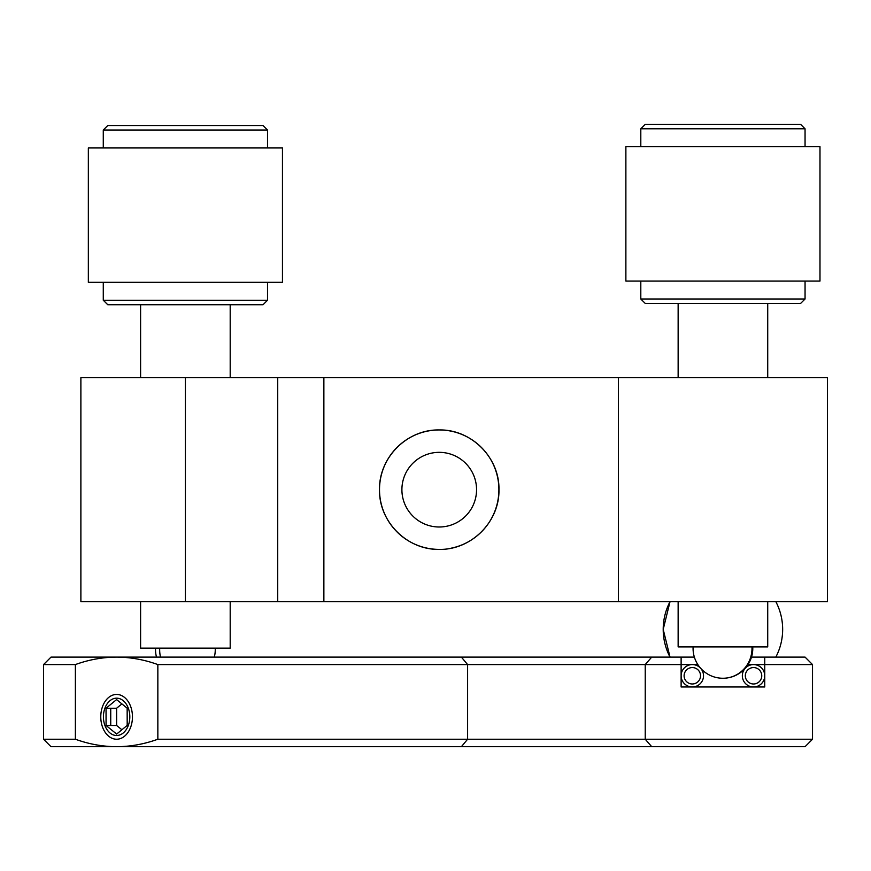 <?xml version="1.0" encoding="UTF-8"?>
<svg xmlns="http://www.w3.org/2000/svg" width="871" height="871" viewBox="0 0 871 871"><rect width="100%" height="100%" fill="white"/><g stroke="black" fill="none" stroke-linecap="round" stroke-linejoin="round"><path stroke-width="1.31" d="M439.234 549.394C407.16 550.08 378.82 521.773 379.506 489.687C378.82 457.645 407.084 429.251 439.234 429.947C471.32 429.24 499.649 457.634 498.963 489.644C499.649 521.773 471.32 550.08 439.234 549.394A59.729 59.729 0 0 1 379.506 489.665A59.729 59.729 0 0 1 439.234 429.947A59.729 59.729 0 0 1 450.96 548.229M80.883 601.654L80.883 377.687L827.45 377.687L827.45 601.654L618.41 601.654L618.41 377.687L618.41 601.654L618.41 377.687L618.41 601.654L80.883 601.654M439.234 452.343A37.333 37.333 0 0 0 401.901 489.665A37.333 37.333 0 0 0 439.234 526.999A37.333 37.333 0 0 0 476.557 489.665A37.333 37.333 0 0 0 439.234 452.343M827.45 489.665L827.45 465.027L827.45 489.665M827.45 407.541L827.45 422.479L827.45 407.541M827.45 601.654L827.45 514.304L827.45 601.654M827.45 465.027L827.45 422.479L827.45 465.027M827.45 392.614L827.45 377.687L827.45 392.614M812.523 739.229L805.054 746.697L51.019 746.697L43.55 739.229L75.385 739.229C88.907 744.128 102.658 746.621 116.616 746.697C130.574 746.621 144.325 744.128 157.847 739.229L812.523 739.229L812.523 664.573L764.738 664.573L764.738 657.104L805.054 657.104L812.523 664.573M43.55 664.573L51.019 657.104L116.616 657.104C102.658 657.18 88.907 659.674 75.385 664.573L43.55 664.573L43.55 739.229M157.847 664.573C144.325 659.674 130.574 657.18 116.616 657.104L681.122 657.104L681.122 664.573L157.847 664.573L157.847 739.229M697.823 664.573L681.122 664.573L681.122 686.969L764.738 686.969L764.738 664.573L748.037 664.573M129.812 716.833A18.661 13.196 -90 0 0 116.616 698.172A18.661 13.196 -90 0 0 103.42 716.833A18.661 13.196 -90 0 0 116.616 735.494A18.661 13.196 -90 0 0 129.812 716.833M75.385 739.229L75.385 664.573M764.738 657.104L751.499 657.104L764.738 657.104L764.738 658.334M694.361 657.104L681.122 657.104L694.361 657.104M663.201 629.385L670.028 601.654A59.729 59.729 0 0 0 670.028 657.104L663.201 629.385M700.371 677.377A8.209 8.209 0 0 0 693.926 667.719A8.209 8.209 0 0 0 684.268 674.165A8.209 8.209 0 0 0 690.714 683.822A8.209 8.209 0 0 0 700.371 677.377M681.34 673.577A11.203 11.203 0 0 1 694.514 664.791A11.203 11.203 0 0 1 703.3 677.954A11.203 11.203 0 0 1 690.137 686.751A11.203 11.203 0 0 1 681.34 673.577M761.592 677.377A8.209 8.209 0 0 0 755.146 667.719A8.209 8.209 0 0 0 745.489 674.165A8.209 8.209 0 0 0 751.934 683.822A8.209 8.209 0 0 0 761.592 677.377M742.56 673.577A11.203 11.203 0 0 1 755.723 664.791A11.203 11.203 0 0 1 764.52 677.954A11.203 11.203 0 0 1 751.346 686.751A11.203 11.203 0 0 1 742.56 673.577M767.721 601.654L767.721 646.903L678.139 646.903L678.139 601.654M230.194 601.654L230.194 648.144L140.601 648.144L140.601 601.654M800.569 303.478L645.291 303.478L640.806 299.003L805.054 299.003L800.569 303.478M640.806 281.083L640.806 299.003M805.054 281.083L805.054 299.003M819.981 146.698L625.879 146.698L625.879 281.083L819.981 281.083L819.981 146.698M640.806 128.788L645.291 124.303L800.569 124.303L805.054 128.788L640.806 128.788L640.806 146.698M805.054 128.788L805.054 146.698M263.042 304.719L107.754 304.719L103.279 300.245L267.517 300.245L263.042 304.719M103.279 282.324L103.279 300.245M267.517 282.324L267.517 300.245M282.454 147.939L88.341 147.939L88.341 282.324L282.454 282.324L282.454 147.939M103.279 130.029L107.754 125.544L263.042 125.544L267.517 130.029L103.279 130.029L103.279 147.939M267.517 130.029L267.517 147.939M116.583 699.587L106.044 708.243L106.077 725.489L116.649 734.068L127.188 725.412L127.155 708.177L116.583 699.587M121.896 703.899L116.605 708.243L106.044 708.243M116.605 708.243L116.627 725.489L121.896 729.756M116.627 725.489L106.077 725.489M116.649 739.229A22.396 15.841 -90 0 0 132.457 716.779A22.396 15.841 -90 0 0 116.583 694.437A22.396 15.841 -90 0 0 100.775 716.887A22.396 15.841 -90 0 0 116.649 739.229M185.403 601.654L185.403 377.687M277.729 601.654L277.729 377.687M323.87 601.654L323.87 377.687M461.39 746.697L467.607 739.229L467.607 664.573L461.39 657.104M651.715 746.697L645.237 739.229L645.237 664.573L651.715 657.104M751.967 646.903A29.864 29.07 90 0 1 752 648.394A29.864 29.07 90 0 1 722.93 678.259A29.864 29.864 0 0 0 745.184 668.307M159.698 648.144A29.864 25.727 90 0 0 160.482 657.104M110.737 708.243L110.737 725.489M775.832 657.104A59.729 59.729 0 0 0 775.832 601.654M767.721 303.478L767.721 377.687M678.139 303.478L678.139 377.687M693.109 646.903A29.864 29.864 0 0 0 700.665 668.297M700.676 668.307A29.864 29.864 0 0 0 722.93 678.259M745.195 668.297A29.864 29.864 0 0 0 752.751 646.903M214.31 657.104A29.864 29.864 0 0 0 215.224 648.144M155.571 648.144A29.864 29.864 0 0 0 156.486 657.104M140.601 304.719L140.601 377.687M230.194 304.719L230.194 377.687"/></g></svg>
